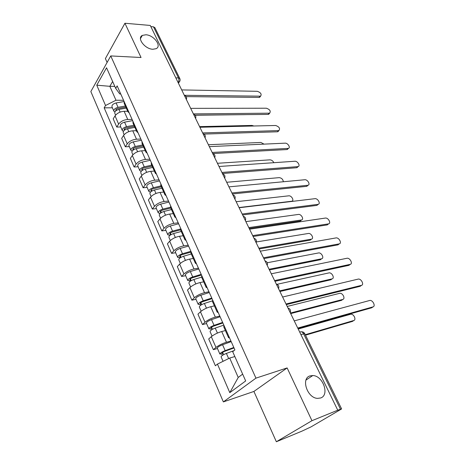 <?xml version="1.0" encoding="UTF-8"?>
<svg xmlns="http://www.w3.org/2000/svg" width="465" height="465" viewBox="0 0 465 465"><rect width="100%" height="100%" fill="white"/><g stroke="black" fill="none" stroke-linecap="round" stroke-linejoin="round"><path stroke-width="0.7" d="M310.027 375.894L312.776 375.54C322.884 375.563 329.906 395.018 320.652 397.982L317.473 398.383C307.115 397.959 300.803 378.318 310.027 375.894M145.882 34.776C153.851 35.049 162.058 46.099 156.159 48.686L152.851 49.261C144.941 49.127 136.559 38.031 142.325 35.398L145.882 34.776M276.355 441.75L311.951 420.686L337.764 410.2L150.276 25.447L124.928 23.25L141.046 57.503L110.746 55.934L90.844 91.559L223.363 401.911L253.907 391.443L276.355 441.75L301.82 431.195L311.079 426.858L341.618 408.933L340.52 409.276L303.587 333.748C302.517 331.9 301.332 331.336 300.035 332.051L299.727 332.144M124.928 23.25L105.381 58.59L107.101 62.45M311.951 420.686L287.126 367.925L255.948 378.138L110.746 55.934M337.764 410.2L340.52 409.276M150.834 26.598L153.485 26.825L154.909 27.697M127.706 111.275L124.132 111.292C120.156 111.594 117.128 113.117 115.041 115.878L113.204 118.86L116.762 127.055L118.627 124.091C120.731 121.353 123.777 119.819 127.765 119.488L132.107 119.429M124.085 101.451L124.242 103.492L127.765 111.402M120.761 126.968L116.762 127.055M129.177 112.867L127.933 111.78L127.794 109.769M136.367 130.712L132.775 130.805C128.782 131.177 125.713 132.723 123.574 135.437L121.673 138.372L125.318 146.771L127.247 143.865C129.41 141.162 132.496 139.61 136.501 139.209L140.86 139.058M132.92 121.255L133.037 123.231L136.658 131.374M129.328 146.609L125.318 146.771M138.053 132.763L136.82 131.734L136.722 129.787M145.249 150.643L141.645 150.817C137.628 151.265 134.519 152.828 132.316 155.502L130.357 158.379L134.094 166.999L136.088 164.145C138.314 161.489 141.441 159.919 145.464 159.437L149.835 159.193M141.982 141.575L142.058 143.487L145.789 151.869M138.122 166.743L134.094 166.999M147.155 153.177L145.946 152.218L145.888 150.334M154.357 171.097L150.741 171.347C146.708 171.876 143.557 173.457 141.29 176.09L139.262 178.909L143.098 187.755L145.161 184.96C147.452 182.35 150.619 180.763 154.665 180.193L159.047 179.85M151.288 162.442L151.317 164.279L155.165 172.91M147.138 187.407L143.098 187.755M156.502 174.137L155.31 173.242L155.298 171.434M163.703 192.086L160.082 192.417C156.031 193.039 152.834 194.637 150.503 197.218L148.399 199.973L152.34 209.052L154.473 206.326C156.833 203.763 160.047 202.159 164.104 201.502L168.504 201.049M160.844 183.867L160.832 185.628L164.79 194.521M156.391 208.605L152.34 209.052M166.098 195.655L164.93 194.835L164.959 193.103M173.306 213.627L169.667 214.057C165.598 214.766 162.361 216.382 159.96 218.91L157.786 221.596L161.832 230.919L164.035 228.263C166.47 225.757 169.725 224.13 173.805 223.386L178.211 222.822M170.655 205.879L170.597 207.559L174.683 216.725M165.895 230.373L161.832 230.919M175.956 217.765L174.811 217.016L174.892 215.371M183.158 235.755L179.519 236.278C175.427 237.08 172.149 238.719 169.673 241.19L167.423 243.805L171.573 253.384L173.858 250.798C176.369 248.351 179.67 246.706 183.762 245.863L188.186 245.177M180.745 228.495L180.635 230.094L184.843 239.539M175.654 252.728L171.573 253.384M186.087 240.481L184.965 239.812L185.099 238.254M193.283 258.488L189.633 259.11C185.529 260.011 182.199 261.667 179.653 264.079L177.322 266.619L181.588 276.46L183.954 273.955C186.541 271.572 189.889 269.903 193.998 268.962L198.427 268.154M191.115 251.751L190.958 253.256L195.294 263.004M185.675 275.693L181.588 276.46M196.503 263.835L195.41 263.254L195.591 261.789M203.693 281.848L200.031 282.575C195.91 283.586 192.533 285.26 189.906 287.608L187.494 290.067L191.882 300.181L194.335 297.763C196.997 295.444 200.392 293.758 204.519 292.706L208.959 291.764M201.781 275.669L201.566 277.076L206.047 287.132M195.974 299.291L191.882 300.181M207.216 287.852L206.146 287.358L206.384 285.998M214.394 305.865L210.726 306.708C206.588 307.824 203.164 309.521 200.456 311.8L197.951 314.166L202.467 324.57L205.007 322.245C207.75 319.996 211.197 318.287 215.342 317.124L219.788 316.043M212.755 300.28L212.482 301.582L217.108 311.963M206.57 323.559L202.467 324.57M218.236 312.561L217.196 312.166L217.498 310.905M225.397 330.569L221.724 331.528C217.574 332.76 214.098 334.48 211.302 336.683L208.709 338.956L213.348 349.663L215.987 347.431C218.817 345.257 222.317 343.53 226.472 342.246L230.925 341.019M224.054 325.61L223.717 326.802L228.489 337.52M217.463 348.512L213.348 349.663M229.576 337.991L228.571 337.695L228.931 336.555M114.826 86.42L109.839 86.316L115.977 100.237L123.568 100.283M120.755 93.977L119.761 93.959L115.692 88.367L106.549 67.78L96.767 85.188L109.839 86.316L112.64 81.503M234.837 356.545L229.681 358.056L238.231 377.452L229.803 392.658L245.677 380.94L232.692 351.714L234.895 349.924L117.151 85.903L115.692 88.367M229.803 392.658L217.446 364.095L229.681 358.056M115.977 100.237L105.549 105.503L104.172 107.828L215.382 365.775L217.446 364.095M105.549 105.503L96.767 85.188M223.363 401.911L255.948 378.138M253.907 391.443L287.126 367.925M238.231 377.452L242.643 374.122M112.402 107.816L104.172 107.828M260.388 96.418L259.662 97.313L259.028 97.412L186.163 96.61M184.32 95.308L260.603 96.156C261.853 94.174 260.76 92.558 257.314 91.309L181.693 89.919M125.858 107.119L117.744 108.566C116.273 108.99 115.616 109.624 115.768 110.467L116.012 110.711M125.37 106.026L118.04 107.328C114.977 108.217 113.6 109.537 113.913 111.286L114.884 112.001M124.062 101.544L116.105 102.939C113.047 103.811 111.681 105.137 112.001 106.903L113.826 111.094M126.294 108.095L118.959 109.415C115.89 110.304 114.512 111.623 114.82 113.367L115.587 115.128M245.607 114.64L195.184 115.239M269.473 113.39L268.131 114.407L195.062 115.111M193.37 113.89L269.654 113.175C270.996 111.141 269.909 109.484 266.381 108.211L190.679 108.362M278.762 130.746L277.436 131.787L204.025 134.077M202.647 132.926L278.907 130.584C280.343 128.491 279.262 126.788 275.658 125.492L199.886 127.259M134.402 126.3L126.23 127.869C124.748 128.311 124.079 128.939 124.213 129.752L124.597 130.055M133.932 125.248L126.55 126.66C123.458 127.584 122.057 128.892 122.336 130.589L123.411 131.293M132.641 120.633L124.568 122.156C121.481 123.068 120.086 124.382 120.377 126.091L122.254 130.398M253.855 125.998L252.013 125.434L199.578 126.625M134.879 127.369L127.491 128.799C124.399 129.723 122.993 131.031 123.272 132.723L124.132 134.699M143.162 145.964L134.937 147.661C133.443 148.126 132.752 148.748 132.874 149.532L133.455 149.858M142.709 144.958L135.28 146.487C132.159 147.446 130.729 148.742 130.979 150.381L132.182 151.061M141.377 140.221L133.246 141.866C130.13 142.819 128.706 144.115 128.962 145.766L130.898 150.201M264.044 144.127L260.888 142.453L208.407 144.737M143.679 147.132L136.245 148.678C133.124 149.643 131.682 150.939 131.932 152.567L132.897 154.775M288.259 148.509L286.957 149.556L212.813 153.555M212.156 152.439L288.37 148.387C290.898 147.829 287.841 142.9 285.138 143.162L209.326 146.632M297.972 166.679L296.699 167.737L222.421 173.503M221.904 172.439L298.048 166.604C300.704 166.086 297.594 160.907 294.845 161.245L219.003 166.487M307.911 185.285L306.662 186.349L232.39 193.963M231.907 192.963L307.952 185.25C310.742 184.779 307.58 179.327 304.773 179.74L228.931 186.854M152.142 166.133L143.865 167.964C142.354 168.446 141.651 169.062 141.755 169.818L142.627 170.132M151.718 165.174L144.237 166.825C141.087 167.824 139.622 169.109 139.837 170.678L141.209 171.329M150.334 160.303L142.151 162.082C139.006 163.076 137.547 164.36 137.774 165.947L139.762 170.504M273.839 162.698C272.961 160.919 271.665 159.966 269.962 159.85L217.44 163.285M152.712 167.406L145.225 169.074C142.075 170.074 140.604 171.358 140.819 172.922L141.889 175.375M161.361 186.825L153.026 188.802C151.503 189.296 150.788 189.906 150.875 190.633L151.84 190.906L151.596 191.22M160.954 185.913L153.421 187.691C150.247 188.732 148.748 190.005 148.928 191.51L150.515 192.103M159.524 180.908L151.282 182.826C148.114 183.861 146.62 185.134 146.812 186.651L148.858 191.342M151.898 191.034L151.294 189.662M283.319 181.757C283.046 179.391 281.685 178.014 279.233 177.636L226.693 182.274M161.977 188.209L154.438 189.999C151.259 191.045 149.759 192.318 149.933 193.812L151.119 196.521M170.824 208.058L162.43 210.186C160.896 210.703 160.158 211.308 160.227 211.994L161.186 212.226L160.471 213.121M170.446 207.198L162.855 209.116C159.652 210.203 158.117 211.459 158.263 212.889L160.146 213.389M168.952 202.06L160.657 204.123C157.461 205.199 155.932 206.454 156.083 207.902L158.193 212.732M161.326 212.546L160.675 211.058M239.01 207.541L291.764 201.235C294.543 200.717 291.514 195.364 288.719 195.829L236.174 201.717M171.486 209.558L163.901 211.488C160.692 212.575 159.158 213.83 159.292 215.249L160.594 218.225M242.166 214.016L318.089 204.333L316.868 205.391L242.62 214.946M316.979 205.373L318.089 204.333C321.013 203.92 317.804 198.183 314.933 198.677L239.109 207.75M180.53 229.867L172.085 232.14C170.539 232.686 169.783 233.279 169.835 233.93L170.789 234.122L169.835 235.238L167.842 234.837C167.743 233.488 169.306 232.244 172.544 231.117L170.283 225.984C167.057 227.106 165.499 228.35 165.61 229.722L167.778 234.691M180.548 228.96L172.544 231.117M178.636 223.77L170.283 225.984M171.015 234.639L170.306 233.029M248.787 227.606L301.436 219.98C304.348 219.521 301.274 213.894 298.425 214.435L245.88 221.636M181.251 231.477L173.614 233.546C170.376 234.686 168.807 235.924 168.9 237.266L170.324 240.521M301.489 219.968L300.274 220.991L249.194 228.437M328.488 223.868L327.319 224.891L253.111 236.482M252.693 235.621L328.464 223.868C331.533 223.52 328.267 217.486 325.337 218.068L249.56 229.193M190.929 252.135L182.007 254.698C180.443 255.262 179.67 255.849 179.699 256.459L180.647 256.604L179.659 257.691L177.682 257.383C177.624 256.116 179.228 254.89 182.495 253.716L180.17 248.444C176.915 249.612 175.322 250.838 175.392 252.129L177.624 257.25M190.917 251.303L182.495 253.716M188.581 246.072L180.17 248.444M180.966 257.331L180.205 255.593M258.807 248.171L311.329 239.167C314.381 238.766 311.265 232.843 308.347 233.471L256.389 241.963M191.284 253.995L183.594 256.215C180.327 257.395 178.717 258.616 178.775 259.877L180.321 263.428M311.411 239.15L310.248 240.132L259.179 248.938M179.833 258.081L179.659 257.691M339.13 243.916L338.009 244.863L263.888 258.592M263.504 257.802L339.188 243.869C342.228 243.462 338.997 237.342 336.055 237.911L260.284 251.199M201.502 275.036L192.196 277.872C190.621 278.459 189.83 279.041 189.836 279.61L190.778 279.709L189.755 280.761L187.796 280.552C187.784 279.366 189.424 278.163 192.719 276.937L190.336 271.519C187.046 272.734 185.413 273.943 185.436 275.146L187.744 280.43M201.194 274.356L192.719 276.937M198.799 268.979L190.336 271.519M191.191 280.651L190.371 278.779M269.078 269.252L321.553 258.79C324.576 258.337 321.495 252.332 318.572 252.943L267.282 262.742M201.589 277.134L193.847 279.506C190.551 280.738 188.906 281.941 188.918 283.115L190.604 286.975M321.565 258.784L320.437 259.732L269.421 269.95M190.034 281.395L189.755 280.761M350.005 264.498L348.971 265.329L274.949 281.296M274.606 280.587L350.18 264.358C353.156 263.882 350.029 257.75 347.076 258.238L271.298 273.804M212.034 298.664L202.676 301.698C201.078 302.308 200.276 302.878 200.258 303.401L201.188 303.453L200.13 304.47L198.189 304.366C198.224 303.273 199.904 302.087 203.228 300.809L200.775 295.24C197.456 296.507 195.788 297.699 195.765 298.809L198.142 304.255M211.761 298.048L203.228 300.809M209.297 292.526L200.775 295.24M201.7 304.627L200.822 302.616M279.616 290.869L332.027 278.878C334.986 278.355 332.01 272.345 329.075 272.874L276.96 284.33M212.447 300.832L204.391 303.453C201.06 304.738 199.38 305.918 199.34 306.999L201.171 311.19M331.929 278.954L330.882 279.791L279.924 291.497M200.525 305.366L200.13 304.47M361.136 285.586L360.201 286.295L286.312 304.616M286.01 303.994L361.45 285.353C364.357 284.807 361.328 278.657 358.37 279.064L282.615 297.025M222.869 322.96L213.447 326.198C211.837 326.837 211.017 327.395 210.976 327.872L211.889 327.866L210.796 328.848L208.878 328.848C208.959 327.86 210.68 326.692 214.04 325.361L211.517 319.635C208.169 320.955 206.454 322.123 206.384 323.14L208.837 328.749M222.63 322.414L214.04 325.361M220.096 316.729L211.517 319.635M212.511 329.284L211.569 327.127M290.422 313.044L342.752 299.448C345.646 298.861 342.775 292.834 339.834 293.281L287.207 306.447M223.834 325.111L215.237 328.081C211.877 329.418 210.151 330.58 210.064 331.562L212.04 336.09M342.519 299.623L341.572 300.338L290.689 313.596M211.308 330.016L210.796 328.848M372.535 307.202L371.715 307.789L297.995 328.586M297.734 328.052L373 306.877C375.842 306.261 372.901 300.088 369.942 300.413L294.246 320.891M234.017 347.948L224.531 351.401C222.909 352.063 222.061 352.61 221.997 353.04L222.904 352.981L221.77 353.917L219.875 354.039C220.009 353.15 221.77 352.011 225.165 350.622L222.566 344.728C219.184 346.105 217.434 347.25 217.306 348.163L219.835 353.952M233.808 347.477L225.165 350.622M231.198 341.63L222.566 344.728M223.636 354.656L222.625 352.342M305.261 334.707L353.743 320.519C356.574 319.868 353.789 313.823 350.848 314.189L298.21 329.028M234.04 350.616L226.391 353.417C223.002 354.812 221.23 355.952 221.09 356.829L223.055 361.328M353.359 320.792L352.528 321.379L305.493 335.172M222.41 355.382L221.77 353.917M289.492 311.132L288.306 308.708M277.779 287.108L276.634 284.749M266.393 263.736L265.277 261.44M255.308 240.992L254.221 238.76M244.52 218.852L243.462 216.678M234.017 197.294L232.982 195.178M223.781 176.293L222.776 174.23M213.807 155.827L212.825 153.816M204.089 135.873L203.129 133.914M194.608 116.424L193.673 114.506M185.361 97.447L184.448 95.581M178.095 82.543L178.269 82.282C179.025 80.927 179.095 79.48 178.479 77.94L153.485 26.825M177.967 82.27L179.124 82.131C180.153 81.067 180.379 79.87 179.81 78.539L178.479 77.94L175.811 77.853M226.472 342.246L221.724 331.528M215.342 317.124L210.726 306.708M204.519 292.706L200.031 282.575M193.998 268.962L189.633 259.11M183.762 245.863L179.519 236.278M173.805 223.386L169.667 214.057M164.104 201.502L160.082 192.417M154.665 180.193L150.741 171.347M145.464 159.437L141.645 150.817M136.501 139.209L132.775 130.805M127.765 119.488L124.132 111.292M205.007 322.245L200.456 311.8M194.335 297.763L189.906 287.608M183.954 273.955L179.653 264.079M173.858 250.798L169.673 241.19M164.035 228.263L159.96 218.91M154.473 206.326L150.503 197.218M145.161 184.96L141.29 176.09M136.088 164.145L132.316 155.502M127.247 143.865L123.574 135.437M118.627 124.091L115.041 115.878M215.987 347.431L211.302 336.683M300.89 334.533L304.749 333.655C304.075 332.399 303.006 331.783 301.547 331.795M304.778 333.713L341.618 408.933M179.897 78.725L154.828 27.534M179.839 81.154L178.409 83.183M259.97 96.255L259.028 97.412M116.523 110.356L116.099 109.397M118.04 107.328L116.105 102.939M120.139 112.094L118.959 109.415M269.096 113.262L268.131 114.407M278.43 130.659L277.436 131.787M125.033 129.764L124.568 128.706M126.55 126.66L124.568 122.156M128.753 131.665L127.491 128.799M133.757 149.666L133.252 148.509M135.28 146.487L133.246 141.866M137.594 151.735L136.245 148.678M287.98 148.451L286.957 149.556M297.745 166.65L296.699 167.737M307.743 185.279L306.662 186.349M142.709 170.085L142.156 168.824M144.237 166.825L142.151 162.082M146.661 172.335L145.225 169.074M153.421 187.691L151.282 182.826M155.967 193.475L154.438 189.999M162.855 209.116L160.657 204.123M165.528 215.179L163.901 211.488M317.979 204.35L316.868 205.391M175.346 237.476L173.614 233.546M300.274 220.991L301.326 220.003M327.319 224.891L328.464 223.868L327.314 224.891M185.43 260.388L183.594 256.215M310.242 240.132L311.323 239.167L310.248 240.132M339.188 243.869L338.009 244.863M195.8 283.941L193.847 279.506M320.437 259.732L321.553 258.79M350.18 264.358L348.971 265.329M206.466 308.156L204.391 303.453M330.882 279.791L332.027 278.878M361.45 285.353L360.201 286.295M217.434 333.068L215.237 328.081M341.572 300.338L342.752 299.448M373 306.877L371.715 307.789M228.658 358.562L226.391 353.417M352.528 321.379L353.743 320.519M312.776 375.54L306.017 380.039M186.378 99.533C187.011 97.487 186.337 96.104 184.355 95.383M195.596 118.453C196.247 116.395 195.567 115 193.562 114.285M205.048 137.855C205.71 135.774 205.03 134.379 203.007 133.658M214.743 157.751C215.417 155.653 214.731 154.241 212.685 153.526M224.694 178.159C225.374 176.037 224.682 174.619 222.613 173.898M234.901 199.107C235.592 196.962 234.895 195.527 232.802 194.8M245.375 220.608C246.084 218.44 245.375 216.986 243.253 216.254M256.139 242.689C256.854 240.492 256.134 239.022 253.989 238.278M267.195 265.376C267.916 263.144 267.189 261.65 265.009 260.9M278.552 288.689C279.285 286.423 278.547 284.906 276.338 284.138M290.236 312.66C290.974 310.353 290.218 308.807 287.975 308.028M142.325 35.398L140.459 38.578M260.603 96.156L259.662 97.313M269.654 113.175L268.689 114.32M278.907 130.584L277.913 131.705M288.37 148.387L287.347 149.492M298.048 166.604L297.001 167.691M307.952 185.25L306.871 186.314M300.384 220.968L301.436 219.98"/></g></svg>
